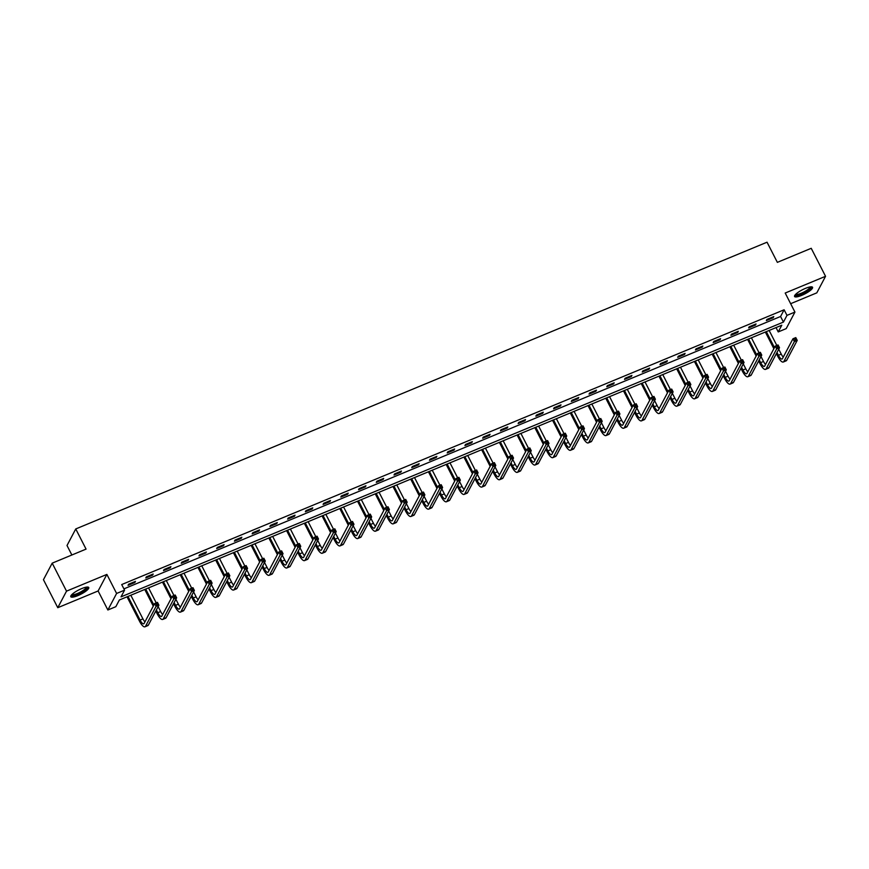 <?xml version="1.0" encoding="UTF-8"?>
<svg xmlns="http://www.w3.org/2000/svg" width="869" height="869" viewBox="0 0 869 869"><rect width="100%" height="100%" fill="white"/><g stroke="black" fill="none" stroke-linecap="round" stroke-linejoin="round"><path stroke-width="1.3" d="M77.917 595.602A10.102 2.39 152.9 0 0 88.757 587.52A10.102 2.39 152.9 0 0 81.61 588.628A10.102 2.39 152.9 0 0 70.78 596.721A10.102 2.39 152.9 0 0 77.917 595.602M801.718 295.373A10.102 2.39 152.9 0 0 812.548 287.281A10.102 2.39 152.9 0 0 805.4 288.399A10.102 2.39 152.9 0 0 794.57 296.481A10.102 2.39 152.9 0 0 801.718 295.373M115.827 606.692L107.865 609.995L116.609 593.451L124.571 590.149L121.019 596.862L783.436 322.084L786.988 315.371L794.939 312.08L786.195 328.623L778.233 331.925L781.785 325.212L119.368 599.99L115.827 606.692M98.121 590.963L106.876 574.409L66.522 591.148L52.194 563.155L43.45 579.699L57.778 607.703L98.121 590.963L107.865 609.995M71.866 554.998L67.011 545.504L75.755 528.949L767.045 242.201L777.353 262.362L811.222 248.306L825.55 276.299L785.196 293.038L794.939 312.08M790.649 303.694L816.806 292.853L825.55 276.299M776.028 327.602L778.233 331.925M66.522 591.148L57.778 607.703M123.919 588.867L780.579 316.49L784.12 309.777L121.703 584.555L124.571 590.149M773.768 316.598L766.947 319.434L766.36 320.552L773.182 317.717L773.768 316.598M756.041 323.952L749.219 326.787L748.622 327.906L755.443 325.071L756.041 323.952M738.302 331.306L731.481 334.141L730.894 335.26L737.716 332.425L738.302 331.306M720.575 338.671L713.753 341.495L713.167 342.614L719.988 339.79L720.575 338.671M702.847 346.025L696.026 348.849L695.428 349.968L702.25 347.144L702.847 346.025M685.109 353.379L678.298 356.203L677.701 357.322L684.522 354.498L685.109 353.379M667.381 360.733L660.559 363.557L659.973 364.676L666.795 361.852L667.381 360.733M649.654 368.087L642.832 370.911L642.234 372.03L649.056 369.206L649.654 368.087M631.915 375.441L625.104 378.265L624.507 379.384L631.328 376.559L631.915 375.441M614.187 382.794L607.366 385.63L606.779 386.748L613.601 383.913L614.187 382.794M596.46 390.148L589.638 392.984L589.041 394.102L595.862 391.267L596.46 390.148M578.721 397.502L571.911 400.337L571.313 401.456L578.135 398.621L578.721 397.502M560.994 404.856L554.172 407.691L553.586 408.81L560.407 405.975L560.994 404.856M543.266 412.221L536.445 415.045L535.858 416.164L542.669 413.329L543.266 412.221M525.528 419.575L518.717 422.399L518.12 423.518L524.941 420.694L525.528 419.575M507.8 426.929L500.978 429.753L500.392 430.872L507.214 428.048L507.8 426.929M490.073 434.283L483.251 437.107L482.664 438.226L489.475 435.402L490.073 434.283M472.334 441.637L465.523 444.461L464.926 445.58L471.748 442.755L472.334 441.637M454.606 448.991L447.785 451.815L447.198 452.934L454.02 450.109L454.606 448.991M436.879 456.344L430.057 459.18L429.471 460.288L436.281 457.463L436.879 456.344M419.14 463.698L412.33 466.534L411.732 467.652L418.554 464.817L419.14 463.698M401.413 471.052L394.591 473.887L394.005 475.006L400.826 472.171L401.413 471.052M383.685 478.406L376.864 481.241L376.277 482.36L383.088 479.525L383.685 478.406M365.947 485.771L359.136 488.595L358.539 489.714L365.36 486.879L365.947 485.771M348.219 493.125L341.398 495.949L340.811 497.068L347.633 494.244L348.219 493.125M330.492 500.479L323.67 503.303L323.083 504.422L329.894 501.598L330.492 500.479M312.764 507.833L305.942 510.657L305.345 511.776L312.167 508.952L312.764 507.833M295.026 515.187L288.204 518.011L287.617 519.13L294.439 516.305L295.026 515.187M277.298 522.541L270.476 525.365L269.89 526.484L276.7 523.659L277.298 522.541M259.57 529.894L252.749 532.73L252.151 533.838L258.973 531.013L259.57 529.894M241.832 537.248L235.01 540.083L234.424 541.202L241.245 538.367L241.832 537.248M224.104 544.602L217.283 547.437L216.696 548.556L223.507 545.721L224.104 544.602M206.377 551.956L199.555 554.791L198.958 555.91L205.779 553.075L206.377 551.956M188.638 559.31L181.817 562.145L181.23 563.264L188.052 560.429L188.638 559.31M170.911 566.675L164.089 569.499L163.502 570.618L170.324 567.783L170.911 566.675M153.183 574.029L146.361 576.853L145.764 577.972L152.586 575.148L153.183 574.029M135.445 581.383L128.623 584.207L128.036 585.326L134.858 582.502L135.445 581.383M106.876 574.409L116.609 593.451M784.12 309.777L786.988 315.371M52.194 563.155L86.064 549.11L75.755 528.949M780.579 316.49L783.436 322.084M772.813 317L773.182 317.717M755.074 324.354L755.443 325.071M737.346 331.708L737.716 332.425M719.619 339.062L719.988 339.79M701.88 346.416L702.25 347.144M684.153 353.77L684.522 354.498M666.425 361.135L666.795 361.852M648.687 368.489L649.056 369.206M630.959 375.842L631.328 376.559M613.232 383.196L613.601 383.913M595.493 390.55L595.862 391.267M577.766 397.904L578.135 398.621M560.038 405.258L560.407 405.975M542.299 412.612L542.669 413.329M524.572 419.966L524.941 420.694M506.844 427.32L507.214 428.048M489.106 434.674L489.475 435.402M471.378 442.039L471.748 442.755M453.651 449.392L454.02 450.109M435.912 456.746L436.281 457.463M418.185 464.1L418.554 464.817M400.457 471.454L400.826 472.171M382.718 478.808L383.088 479.525M364.991 486.162L365.36 486.879M347.263 493.516L347.633 494.244M329.536 500.87L329.894 501.598M311.797 508.224L312.167 508.952M294.07 515.589L294.439 516.305M276.342 522.942L276.7 523.659M258.604 530.296L258.973 531.013M240.876 537.65L241.245 538.367M223.148 545.004L223.507 545.721M205.41 552.358L205.779 553.075M187.682 559.712L188.052 560.429M169.955 567.066L170.324 567.783M152.216 574.42L152.586 575.148M134.489 581.774L134.858 582.502M776.984 352.51L778.407 355.291A6.474 2.01 -112.5 0 0 782.067 359.027A6.474 2.01 -112.5 0 0 782.448 358.647L792.962 338.769L795.798 337.596L797.231 340.387L794.385 341.571L783.881 361.45A9.711 3.02 67.5 0 1 783.306 362.015A9.711 3.02 67.5 0 1 777.809 356.399L776.386 353.629M773.866 348.697L765.339 332.034M769.141 330.459L776.821 345.46M778.733 349.197L781.242 354.107A6.474 2.01 -112.5 0 0 783.273 357.094M766.306 331.632L774.453 347.578M796.254 339.323L795.678 338.204L794.548 338.671L795.124 339.79L796.254 339.323L797.231 340.387L786.727 360.266A9.711 3.02 67.5 0 1 786.141 360.841L783.306 362.015M795.124 339.79L794.385 341.571L792.962 338.769L794.548 338.671M795.678 338.204L795.798 337.596M810.744 286.835A8.733 2.064 -27.1 0 1 805.194 292.212A8.733 2.064 -27.1 0 1 795.656 295.254A8.733 2.064 -27.1 0 1 795.265 294.765M795.732 294.265A8.093 1.912 152.9 0 0 795.928 294.374A8.093 1.912 152.9 0 0 804.042 291.951A8.093 1.912 152.9 0 0 810.071 286.933M794.559 295.884L794.559 295.884A10.037 2.379 152.9 0 0 804.183 293.103A10.037 2.379 152.9 0 0 812.07 286.922M86.954 587.075A8.733 2.064 -27.1 0 1 77.71 594.244A8.733 2.064 -27.1 0 1 71.475 594.993M71.942 594.494A8.093 1.912 152.9 0 0 77.547 593.451A8.093 1.912 152.9 0 0 86.27 587.162M70.758 596.112A10.037 2.379 152.9 0 0 77.471 594.689A10.037 2.379 152.9 0 0 88.28 587.151M759.245 359.864L760.668 362.645A6.474 2.01 -112.5 0 0 764.329 366.381A6.474 2.01 -112.5 0 0 764.72 366.001L775.224 346.123L778.07 344.95L779.504 347.741L776.658 348.925L766.154 368.804A9.711 3.02 67.5 0 1 765.578 369.368A9.711 3.02 67.5 0 1 760.082 363.763L758.659 360.983M756.139 356.051L747.612 339.388M751.413 337.813L759.093 352.814M761.005 356.551L763.514 361.461A6.474 2.01 -112.5 0 0 765.546 364.448M748.567 338.986L756.725 354.932M778.526 346.677L777.951 345.558L776.821 346.025L777.386 347.144L778.526 346.677L779.504 347.741L768.989 367.62A9.711 3.02 67.5 0 1 768.413 368.195L765.578 369.368M777.386 347.144L776.658 348.925L775.224 346.123L776.821 346.025M777.951 345.558L778.07 344.95M741.518 367.218L742.941 369.998A6.474 2.01 -112.5 0 0 746.601 373.735A6.474 2.01 -112.5 0 0 746.992 373.355L757.496 353.477L760.332 352.303L761.765 355.095L758.93 356.279L748.415 376.158A9.711 3.02 67.5 0 1 747.84 376.733A9.711 3.02 67.5 0 1 742.354 371.117L740.931 368.337M738.4 363.405L729.884 346.742M733.675 345.167L741.355 360.168M743.267 363.905L745.787 368.814A6.474 2.01 -112.5 0 0 747.807 371.802M730.84 346.351L738.998 362.286M760.799 354.031L760.223 352.912L759.082 353.379L759.658 354.509L760.799 354.031L761.765 355.095L751.261 374.973A9.711 3.02 67.5 0 1 750.686 375.549L747.84 376.733M759.658 354.509L758.93 356.279L757.496 353.477L759.082 353.379M760.223 352.912L760.332 352.303M723.79 374.572L725.213 377.352A6.474 2.01 -112.5 0 0 728.874 381.089A6.474 2.01 -112.5 0 0 729.254 380.709L739.769 360.831L742.604 359.657L744.038 362.46L741.192 363.633L730.688 383.511A9.711 3.02 67.5 0 1 730.112 384.087A9.711 3.02 67.5 0 1 724.616 378.471L723.193 375.69M720.673 370.759L712.145 354.096M715.947 352.521L723.627 367.533M725.539 371.259L728.048 376.168A6.474 2.01 -112.5 0 0 730.079 379.156M713.112 353.705L721.27 369.64M743.06 361.385L742.495 360.266L741.355 360.744L741.93 361.862L743.06 361.385L744.038 362.46L733.534 382.338A9.711 3.02 67.5 0 1 732.958 382.903L730.112 384.087M741.93 361.862L741.192 363.633L739.769 360.831L741.355 360.744M742.495 360.266L742.604 359.657M706.062 381.925L707.475 384.706A6.474 2.01 -112.5 0 0 711.135 388.454A6.474 2.01 -112.5 0 0 711.526 388.063L722.03 368.184L724.876 367.011L726.31 369.814L723.464 370.987L712.96 390.865A9.711 3.02 67.5 0 1 712.384 391.441A9.711 3.02 67.5 0 1 706.888 385.825L705.465 383.044M702.945 378.113L694.418 361.45M698.22 359.875L705.9 374.887M707.811 378.612L710.321 383.522A6.474 2.01 -112.5 0 0 712.352 386.509M695.374 361.059L703.532 376.994M725.333 368.738L724.757 367.62L723.627 368.098L724.192 369.216L725.333 368.738L726.31 369.814L715.795 389.692A9.711 3.02 67.5 0 1 715.22 390.257L712.384 391.441M724.192 369.216L723.464 370.987L722.03 368.184L723.627 368.098M724.757 367.62L724.876 367.011M688.324 389.279L689.747 392.06A6.474 2.01 -112.5 0 0 693.408 395.808A6.474 2.01 -112.5 0 0 693.799 395.428L704.303 375.549L707.138 374.365L708.572 377.168L705.737 378.341L695.222 398.219A9.711 3.02 67.5 0 1 694.646 398.795A9.711 3.02 67.5 0 1 689.16 393.179L687.737 390.398M685.206 385.467L676.69 368.814M680.481 367.229L688.161 382.241M690.073 385.977L692.593 390.887A6.474 2.01 -112.5 0 0 694.613 393.863M677.646 368.413L685.804 384.348M707.605 376.092L707.029 374.973L705.889 375.451L706.464 376.57L707.605 376.092L708.572 377.168L698.068 397.046A9.711 3.02 67.5 0 1 697.492 397.611L694.646 398.795M706.464 376.57L705.737 378.341L704.303 375.549L705.889 375.451M707.029 374.973L707.138 374.365M670.596 396.644L672.019 399.414A6.474 2.01 -112.5 0 0 675.68 403.162A6.474 2.01 -112.5 0 0 676.06 402.781L686.575 382.903L689.41 381.719L690.844 384.522L687.998 385.695L677.494 405.573A9.711 3.02 67.5 0 1 676.918 406.149A9.711 3.02 67.5 0 1 671.422 400.533L669.999 397.752M667.479 392.821L658.952 376.168M662.754 374.582L670.433 389.594M672.345 393.331L674.855 398.241A6.474 2.01 -112.5 0 0 676.886 401.228M659.919 375.766L668.076 391.702M689.867 383.457L689.302 382.327L688.161 382.805L688.737 383.924L689.867 383.457L690.844 384.522L680.34 404.4A9.711 3.02 67.5 0 1 679.764 404.965L676.918 406.149M688.737 383.924L687.998 385.695L686.575 382.903L688.161 382.805M689.302 382.327L689.41 381.719M652.869 403.998L654.281 406.768A6.474 2.01 -112.5 0 0 657.942 410.516A6.474 2.01 -112.5 0 0 658.333 410.135L668.837 390.257L671.683 389.073L673.117 391.876L670.271 393.049L659.767 412.927A9.711 3.02 67.5 0 1 659.191 413.503A9.711 3.02 67.5 0 1 653.694 407.887L652.271 405.117M649.751 400.185L641.224 383.522M645.026 381.947L652.706 396.948M654.618 400.685L657.127 405.595A6.474 2.01 -112.5 0 0 659.158 408.582M642.18 383.12L650.338 399.067M672.139 390.811L671.563 389.692L670.433 390.159L670.998 391.278L672.139 390.811L673.117 391.876L662.602 411.754A9.711 3.02 67.5 0 1 662.026 412.33L659.191 413.503M670.998 391.278L670.271 393.049L668.837 390.257L670.433 390.159M671.563 389.692L671.683 389.073M635.13 411.352L636.553 414.122A6.474 2.01 -112.5 0 0 640.214 417.87A6.474 2.01 -112.5 0 0 640.605 417.489L651.109 397.611L653.955 396.427L655.378 399.229L652.543 400.413L642.028 420.292A9.711 3.02 67.5 0 1 641.452 420.857A9.711 3.02 67.5 0 1 635.967 415.241L634.544 412.471M632.013 407.539L623.497 390.876M627.299 389.301L634.967 404.302M636.879 408.039L639.399 412.949A6.474 2.01 -112.5 0 0 641.42 415.936M624.453 390.474L632.61 406.42M654.411 398.165L653.836 397.046L652.695 397.513L653.271 398.632L654.411 398.165L655.378 399.229L644.874 419.108A9.711 3.02 67.5 0 1 644.298 419.684L641.452 420.857M653.271 398.632L652.543 400.413L651.109 397.611L652.695 397.513M653.836 397.046L653.955 396.427M617.403 418.706L618.826 421.476A6.474 2.01 -112.5 0 0 622.486 425.223A6.474 2.01 -112.5 0 0 622.867 424.843L633.382 404.965L636.217 403.781L637.65 406.583L634.804 407.767L624.3 427.646A9.711 3.02 67.5 0 1 623.725 428.211A9.711 3.02 67.5 0 1 618.228 422.595L616.805 419.825M614.285 414.893L605.758 398.23M609.56 396.655L617.24 411.656M619.152 415.393L621.661 420.303A6.474 2.01 -112.5 0 0 623.692 423.29M606.725 397.828L614.883 413.774M636.673 405.519L636.108 404.4L634.967 404.867L635.543 405.986L636.673 405.519L637.65 406.583L627.146 426.462A9.711 3.02 67.5 0 1 626.571 427.037L623.725 428.211M635.543 405.986L634.804 407.767L633.382 404.965L634.967 404.867M636.108 404.4L636.217 403.781M599.675 426.06L601.087 428.83A6.474 2.01 -112.5 0 0 604.759 432.577A6.474 2.01 -112.5 0 0 605.139 432.197L615.643 412.319L618.489 411.135L619.923 413.937L617.077 415.121L606.573 435A9.711 3.02 67.5 0 1 605.997 435.565A9.711 3.02 67.5 0 1 600.501 429.949L599.078 427.179M596.558 422.247L588.031 405.584M591.832 404.009L599.512 419.01M601.424 422.747L603.933 427.657A6.474 2.01 -112.5 0 0 605.965 430.644M588.986 405.182L597.144 421.128M618.945 412.873L618.37 411.754L617.24 412.221L617.805 413.34L618.945 412.873L619.923 413.937L609.408 433.816A9.711 3.02 67.5 0 1 608.832 434.391L605.997 435.565M617.805 413.34L617.077 415.121L615.643 412.319L617.24 412.221M618.37 411.754L618.489 411.135M581.937 433.414L583.36 436.195A6.474 2.01 -112.5 0 0 587.02 439.931A6.474 2.01 -112.5 0 0 587.411 439.551L597.915 419.673L600.761 418.5L602.184 421.291L599.349 422.475L588.834 442.354A9.711 3.02 67.5 0 1 588.259 442.918A9.711 3.02 67.5 0 1 582.773 437.313L581.35 434.533M578.83 429.601L570.303 412.938M574.105 411.363L581.774 426.364M583.686 430.101L586.206 435.011A6.474 2.01 -112.5 0 0 588.226 437.998M571.259 412.536L579.417 428.482M601.218 420.227L600.642 419.108L599.501 419.575L600.077 420.694L601.218 420.227L602.184 421.291L591.68 441.17A9.711 3.02 67.5 0 1 591.105 441.745L588.259 442.918M600.077 420.694L599.349 422.475L597.915 419.673L599.501 419.575M600.642 419.108L600.761 418.5M564.209 440.768L565.632 443.548A6.474 2.01 -112.5 0 0 569.293 447.285A6.474 2.01 -112.5 0 0 569.673 446.905L580.188 427.027L583.023 425.853L584.457 428.645L581.611 429.829L571.107 449.707A9.711 3.02 67.5 0 1 570.531 450.283A9.711 3.02 67.5 0 1 565.035 444.667L563.623 441.887M561.092 436.955L552.565 420.292M556.366 418.717L564.046 433.718M565.958 437.455L568.467 442.364A6.474 2.01 -112.5 0 0 570.499 445.352M553.531 419.901L561.689 435.836M583.479 427.581L582.914 426.462L581.774 426.929L582.349 428.059L583.479 427.581L584.457 428.645L573.953 448.523A9.711 3.02 67.5 0 1 573.377 449.099L570.531 450.283M582.349 428.059L581.611 429.829L580.188 427.027L581.774 426.929M582.914 426.462L583.023 425.853M546.482 448.122L547.894 450.902A6.474 2.01 -112.5 0 0 551.565 454.639A6.474 2.01 -112.5 0 0 551.945 454.259L562.449 434.381L565.295 433.207L566.729 435.999L563.883 437.183L553.379 457.061A9.711 3.02 67.5 0 1 552.803 457.637A9.711 3.02 67.5 0 1 547.307 452.021L545.884 449.24M543.364 444.309L534.837 427.646M538.639 426.071L546.319 441.072M548.23 444.809L550.74 449.718A6.474 2.01 -112.5 0 0 552.771 452.706M535.793 427.255L543.951 443.19M565.752 434.934L565.176 433.816L564.046 434.294L564.611 435.412L565.752 434.934L566.729 435.999L556.214 455.888A9.711 3.02 67.5 0 1 555.639 456.453L552.803 457.637M564.611 435.412L563.883 437.183L562.449 434.381L564.046 434.294M565.176 433.816L565.295 433.207M528.743 455.475L530.166 458.256A6.474 2.01 -112.5 0 0 533.827 461.993A6.474 2.01 -112.5 0 0 534.218 461.613L544.722 441.734L547.568 440.561L548.991 443.364L546.156 444.537L535.652 464.415A9.711 3.02 67.5 0 1 535.065 464.991A9.711 3.02 67.5 0 1 529.579 459.375L528.156 456.594M525.636 451.663L517.109 435M520.911 433.425L528.58 448.437M530.492 452.162L533.012 457.072A6.474 2.01 -112.5 0 0 535.032 460.059M518.065 434.609L526.223 450.544M548.024 442.288L547.448 441.17L546.308 441.648L546.883 442.766L548.024 442.288L548.991 443.364L538.487 463.242A9.711 3.02 67.5 0 1 537.911 463.807L535.065 464.991M546.883 442.766L546.156 444.537L544.722 441.734L546.308 441.648M547.448 441.17L547.568 440.561M511.015 462.829L512.438 465.61A6.474 2.01 -112.5 0 0 516.099 469.358A6.474 2.01 -112.5 0 0 516.479 468.978L526.994 449.088L529.829 447.915L531.263 450.718L528.428 451.891L517.913 471.769A9.711 3.02 67.5 0 1 517.337 472.345A9.711 3.02 67.5 0 1 511.841 466.729L510.429 463.948M507.898 459.017L499.371 442.354M503.173 440.779L510.853 455.791M512.764 459.527L515.274 464.426A6.474 2.01 -112.5 0 0 517.305 467.413M500.338 441.963L508.495 457.898M530.286 449.642L529.721 448.523L528.58 449.001L529.156 450.12L530.286 449.642L531.263 450.718L520.759 470.596A9.711 3.02 67.5 0 1 520.183 471.161L517.337 472.345M529.156 450.12L528.428 451.891L526.994 449.088L528.58 449.001M529.721 448.523L529.829 447.915M493.288 470.183L494.7 472.964A6.474 2.01 -112.5 0 0 498.371 476.712A6.474 2.01 -112.5 0 0 498.752 476.331L509.256 456.453L512.102 455.269L513.536 458.072L510.69 459.245L500.186 479.123A9.711 3.02 67.5 0 1 499.61 479.699A9.711 3.02 67.5 0 1 494.113 474.083L492.69 471.302M490.17 466.371L481.643 449.718M485.445 448.132L493.125 463.144M495.037 466.881L497.546 471.791A6.474 2.01 -112.5 0 0 499.577 474.767M482.599 449.316L490.757 465.252M512.558 456.996L511.982 455.877L510.853 456.355L511.417 457.474L512.558 456.996L513.536 458.072L503.021 477.95A9.711 3.02 67.5 0 1 502.445 478.515L499.61 479.699M511.417 457.474L510.69 459.245L509.256 456.453L510.853 456.355M511.982 455.877L512.102 455.269M475.549 477.548L476.972 480.318A6.474 2.01 -112.5 0 0 480.633 484.066A6.474 2.01 -112.5 0 0 481.024 483.685L491.528 463.807L494.374 462.623L495.797 465.426L492.962 466.599L482.458 486.477A9.711 3.02 67.5 0 1 481.871 487.053A9.711 3.02 67.5 0 1 476.386 481.437L474.963 478.667M472.443 473.724L463.916 457.072M467.718 455.497L475.386 470.498M477.298 474.235L479.818 479.145A6.474 2.01 -112.5 0 0 481.839 482.132M464.872 456.67L473.029 472.617M494.83 464.361L494.255 463.242L493.114 463.709L493.69 464.828L494.83 464.361L495.797 465.426L485.293 485.304A9.711 3.02 67.5 0 1 484.717 485.869L481.871 487.053M493.69 464.828L492.962 466.599L491.528 463.807L493.114 463.709M494.255 463.242L494.374 462.623M457.822 484.902L459.245 487.672A6.474 2.01 -112.5 0 0 462.905 491.419A6.474 2.01 -112.5 0 0 463.286 491.039L473.801 471.161L476.636 469.977L478.069 472.779L475.234 473.953L464.719 493.842A9.711 3.02 67.5 0 1 464.144 494.407A9.711 3.02 67.5 0 1 458.647 488.791L457.235 486.021M454.704 481.089L446.177 464.426M449.979 462.851L457.659 477.852M459.571 481.589L462.08 486.499A6.474 2.01 -112.5 0 0 464.111 489.486M447.144 464.024L455.302 479.97M477.092 471.715L476.527 470.596L475.386 471.063L475.962 472.182L477.092 471.715L478.069 472.779L467.565 492.658A9.711 3.02 67.5 0 1 466.99 493.234L464.144 494.407M475.962 472.182L475.234 473.953L473.801 471.161L475.386 471.063M476.527 470.596L476.636 469.977M440.094 492.256L441.506 495.026A6.474 2.01 -112.5 0 0 445.178 498.773A6.474 2.01 -112.5 0 0 445.558 498.393L456.062 478.515L458.908 477.331L460.342 480.133L457.496 481.317L446.992 501.196A9.711 3.02 67.5 0 1 446.416 501.761A9.711 3.02 67.5 0 1 440.92 496.145L439.497 493.375M436.977 488.443L428.45 471.78M432.251 470.205L439.931 485.206M441.843 488.943L444.352 493.853A6.474 2.01 -112.5 0 0 446.384 496.84M429.405 471.378L437.563 487.324M459.364 479.069L458.789 477.95L457.659 478.417L458.224 479.536L459.364 479.069L460.342 480.133L449.827 500.012A9.711 3.02 67.5 0 1 449.251 500.587L446.416 501.761M458.224 479.536L457.496 481.317L456.062 478.515L457.659 478.417M458.789 477.95L458.908 477.331M422.356 499.61L423.779 502.38A6.474 2.01 -112.5 0 0 427.439 506.127A6.474 2.01 -112.5 0 0 427.83 505.747L438.334 485.869L441.18 484.685L442.603 487.487L439.768 488.671L429.264 508.55A9.711 3.02 67.5 0 1 428.678 509.115A9.711 3.02 67.5 0 1 423.192 503.499L421.769 500.729M419.249 495.797L410.722 479.134M414.524 477.559L422.193 492.56M424.105 496.297L426.625 501.207A6.474 2.01 -112.5 0 0 428.645 504.194M411.678 478.732L419.836 494.678M441.637 486.423L441.061 485.304L439.92 485.771L440.496 486.89L441.637 486.423L442.603 487.487L432.099 507.366A9.711 3.02 67.5 0 1 431.524 507.941L428.678 509.115M440.496 486.89L439.768 488.671L438.334 485.869L439.92 485.771M441.061 485.304L441.18 484.685M404.628 506.964L406.051 509.745A6.474 2.01 -112.5 0 0 409.712 513.481A6.474 2.01 -112.5 0 0 410.092 513.101L420.607 493.223L423.442 492.05L424.876 494.841L422.041 496.025L411.526 515.904A9.711 3.02 67.5 0 1 410.95 516.468A9.711 3.02 67.5 0 1 405.454 510.853L404.042 508.083M401.511 503.151L392.984 486.488M396.785 484.913L404.465 499.914M406.377 503.651L408.886 508.561A6.474 2.01 -112.5 0 0 410.918 511.548M393.95 486.086L402.108 502.032M423.898 493.777L423.333 492.658L422.193 493.125L422.768 494.244L423.898 493.777L424.876 494.841L414.372 514.72A9.711 3.02 67.5 0 1 413.796 515.295L410.95 516.468M422.768 494.244L422.041 496.025L420.607 493.223L422.193 493.125M423.333 492.658L423.442 492.05M386.901 514.318L388.313 517.098A6.474 2.01 -112.5 0 0 391.984 520.835A6.474 2.01 -112.5 0 0 392.364 520.455L402.868 500.577L405.714 499.403L407.148 502.195L404.302 503.379L393.798 523.257A9.711 3.02 67.5 0 1 393.222 523.822A9.711 3.02 67.5 0 1 387.726 518.217L386.303 515.436M383.783 510.505L375.256 493.842M379.058 492.267L386.738 507.268M388.649 511.005L391.159 515.914A6.474 2.01 -112.5 0 0 393.19 518.902M376.212 493.451L384.37 509.386M406.171 501.131L405.595 500.012L404.465 500.479L405.03 501.598L406.171 501.131L407.148 502.195L396.633 522.073A9.711 3.02 67.5 0 1 396.058 522.649L393.222 523.822M405.03 501.598L404.302 503.379L402.868 500.577L404.465 500.479M405.595 500.012L405.714 499.403M369.162 521.672L370.585 524.452A6.474 2.01 -112.5 0 0 374.246 528.189A6.474 2.01 -112.5 0 0 374.637 527.809L385.141 507.93L387.987 506.757L389.421 509.549L386.575 510.733L376.071 530.611A9.711 3.02 67.5 0 1 375.484 531.187A9.711 3.02 67.5 0 1 369.998 525.571L368.575 522.79M366.055 517.859L357.528 501.196M361.33 499.621L369.01 514.622M370.911 518.358L373.431 523.268A6.474 2.01 -112.5 0 0 375.451 526.256M358.484 500.805L366.642 516.74M388.443 508.484L387.867 507.366L386.727 507.833L387.302 508.962L388.443 508.484L389.421 509.549L378.906 529.427A9.711 3.02 67.5 0 1 378.33 530.003L375.484 531.187M387.302 508.962L386.575 510.733L385.141 507.93L386.727 507.833M387.867 507.366L387.987 506.757M351.434 529.025L352.857 531.806A6.474 2.01 -112.5 0 0 356.518 535.543A6.474 2.01 -112.5 0 0 356.898 535.163L367.413 515.284L370.248 514.111L371.682 516.914L368.847 518.087L358.332 537.965A9.711 3.02 67.5 0 1 357.756 538.541A9.711 3.02 67.5 0 1 352.26 532.925L350.848 530.144M348.317 525.213L339.79 508.55M343.592 506.975L351.272 521.987M353.183 525.712L355.693 530.622A6.474 2.01 -112.5 0 0 357.724 533.609M340.757 508.159L348.914 524.094M370.705 515.838L370.14 514.72L368.999 515.198L369.575 516.316L370.705 515.838L371.682 516.914L361.178 536.792A9.711 3.02 67.5 0 1 360.602 537.357L357.756 538.541M369.575 516.316L368.847 518.087L367.413 515.284L368.999 515.198M370.14 514.72L370.248 514.111M333.707 536.379L335.119 539.16A6.474 2.01 -112.5 0 0 338.791 542.908A6.474 2.01 -112.5 0 0 339.171 542.517L349.675 522.638L352.521 521.465L353.955 524.268L351.109 525.441L340.605 545.319A9.711 3.02 67.5 0 1 340.029 545.895A9.711 3.02 67.5 0 1 334.532 540.279L333.109 537.498M330.589 532.567L322.062 515.904M325.864 514.329L333.544 529.34M335.456 533.077L337.965 537.976A6.474 2.01 -112.5 0 0 339.996 540.963M323.018 515.513L331.176 531.448M352.977 523.192L352.401 522.073L351.272 522.551L351.836 523.67L352.977 523.192L353.955 524.268L343.451 544.146A9.711 3.02 67.5 0 1 342.864 544.711L340.029 545.895M351.836 523.67L351.109 525.441L349.675 522.638L351.272 522.551M352.401 522.073L352.521 521.465M315.968 543.733L317.391 546.514A6.474 2.01 -112.5 0 0 321.052 550.262A6.474 2.01 -112.5 0 0 321.443 549.881L331.947 530.003L334.793 528.819L336.227 531.622L333.381 532.795L322.877 552.673A9.711 3.02 67.5 0 1 322.29 553.249A9.711 3.02 67.5 0 1 316.805 547.633L315.382 544.852M312.862 539.921L304.335 523.268M308.137 521.682L315.816 536.694M317.728 540.431L320.237 545.341A6.474 2.01 -112.5 0 0 322.258 548.317M305.291 522.866L313.448 538.802M335.249 530.546L334.674 529.427L333.533 529.905L334.109 531.024L335.249 530.546L336.227 531.622L325.712 551.5A9.711 3.02 67.5 0 1 325.136 552.065L322.29 553.249M334.109 531.024L333.381 532.795L331.947 530.003L333.533 529.905M334.674 529.427L334.793 528.819M298.241 551.098L299.664 553.868A6.474 2.01 -112.5 0 0 303.324 557.616A6.474 2.01 -112.5 0 0 303.705 557.235L314.22 537.357L317.055 536.173L318.488 538.976L315.653 540.149L305.138 560.027A9.711 3.02 67.5 0 1 304.563 560.603A9.711 3.02 67.5 0 1 299.066 554.987L297.654 552.206M295.123 547.274L286.596 530.622M290.398 529.036L298.078 544.048M299.99 547.785L302.499 552.695A6.474 2.01 -112.5 0 0 304.53 555.682M287.563 530.22L295.721 546.166M317.511 537.911L316.946 536.781L315.805 537.259L316.381 538.378L317.511 537.911L318.488 538.976L307.984 558.854A9.711 3.02 67.5 0 1 307.409 559.419L304.563 560.603M316.381 538.378L315.653 540.149L314.22 537.357L315.805 537.259M316.946 536.781L317.055 536.173M280.513 558.452L281.936 561.222A6.474 2.01 -112.5 0 0 285.597 564.969A6.474 2.01 -112.5 0 0 285.977 564.589L296.481 544.711L299.327 543.527L300.761 546.329L297.915 547.503L287.411 567.381A9.711 3.02 67.5 0 1 286.835 567.957A9.711 3.02 67.5 0 1 281.339 562.341L279.916 559.571M277.396 554.639L268.869 537.976M272.67 536.401L280.35 551.402M282.262 555.139L284.771 560.049A6.474 2.01 -112.5 0 0 286.803 563.036M269.825 537.574L277.982 553.52M299.783 545.265L299.208 544.146L298.078 544.613L298.654 545.732L299.783 545.265L300.761 546.329L290.257 566.208A9.711 3.02 67.5 0 1 289.67 566.784L286.835 567.957M298.654 545.732L297.915 547.503L296.481 544.711L298.078 544.613M299.208 544.146L299.327 543.527M262.775 565.806L264.198 568.576A6.474 2.01 -112.5 0 0 267.858 572.323A6.474 2.01 -112.5 0 0 268.249 571.943L278.753 552.065L281.599 550.881L283.033 553.683L280.187 554.867L269.683 574.746A9.711 3.02 67.5 0 1 269.108 575.311A9.711 3.02 67.5 0 1 263.611 569.695L262.188 566.925M259.668 561.993L251.141 545.33M254.943 543.755L262.623 558.756M264.534 562.493L267.044 567.403A6.474 2.01 -112.5 0 0 269.064 570.39M252.097 544.928L260.255 560.874M282.056 552.619L281.48 551.5L280.339 551.967L280.915 553.086L282.056 552.619L283.033 553.683L272.518 573.562A9.711 3.02 67.5 0 1 271.943 574.137L269.108 575.311M280.915 553.086L280.187 554.867L278.753 552.065L280.339 551.967M281.48 551.5L281.599 550.881M245.047 573.16L246.47 575.93A6.474 2.01 -112.5 0 0 250.131 579.677A6.474 2.01 -112.5 0 0 250.511 579.297L261.026 559.419L263.861 558.235L265.295 561.037L262.46 562.221L251.945 582.1A9.711 3.02 67.5 0 1 251.369 582.664A9.711 3.02 67.5 0 1 245.873 577.049L244.461 574.279M241.93 569.347L233.403 552.684M237.204 551.109L244.884 566.11M246.796 569.847L249.305 574.757A6.474 2.01 -112.5 0 0 251.337 577.744M234.369 552.282L242.527 568.228M264.328 559.973L263.752 558.854L262.612 559.321L263.188 560.44L264.328 559.973L265.295 561.037L254.791 580.916A9.711 3.02 67.5 0 1 254.215 581.491L251.369 582.664M263.188 560.44L262.46 562.221L261.026 559.419L262.612 559.321M263.752 558.854L263.861 558.235M227.32 580.514L228.743 583.295A6.474 2.01 -112.5 0 0 232.403 587.031A6.474 2.01 -112.5 0 0 232.783 586.651L243.287 566.773L246.133 565.6L247.567 568.391L244.721 569.575L234.217 589.454A9.711 3.02 67.5 0 1 233.642 590.018A9.711 3.02 67.5 0 1 228.145 584.402L226.722 581.633M224.202 576.701L215.675 560.038M219.477 558.463L227.157 573.464M229.068 577.201L231.578 582.111A6.474 2.01 -112.5 0 0 233.609 585.098M216.631 559.636L224.789 575.582M246.59 567.327L246.014 566.208L244.884 566.675L245.46 567.794L246.59 567.327L247.567 568.391L237.063 588.27A9.711 3.02 67.5 0 1 236.477 588.845L233.642 590.018M245.46 567.794L244.721 569.575L243.287 566.773L244.884 566.675M246.014 566.208L246.133 565.6M209.581 587.868L211.004 590.648A6.474 2.01 -112.5 0 0 214.665 594.385A6.474 2.01 -112.5 0 0 215.056 594.005L225.56 574.127L228.406 572.953L229.84 575.745L226.994 576.929L216.49 596.807A9.711 3.02 67.5 0 1 215.914 597.372A9.711 3.02 67.5 0 1 210.417 591.767L208.994 588.986M206.474 584.055L197.947 567.392M201.749 565.817L209.429 580.818M211.341 584.555L213.85 589.464A6.474 2.01 -112.5 0 0 215.87 592.452M198.903 566.99L207.061 582.936M228.862 574.681L228.286 573.562L227.146 574.029L227.721 575.148L228.862 574.681L229.84 575.745L219.325 595.623A9.711 3.02 67.5 0 1 218.749 596.199L215.914 597.372M227.721 575.148L226.994 576.929L225.56 574.127L227.146 574.029M228.286 573.562L228.406 572.953M191.853 595.222L193.276 598.002A6.474 2.01 -112.5 0 0 196.937 601.739A6.474 2.01 -112.5 0 0 197.317 601.359L207.832 581.48L210.667 580.307L212.101 583.099L209.266 584.283L198.751 604.161A9.711 3.02 67.5 0 1 198.175 604.737A9.711 3.02 67.5 0 1 192.679 599.121L191.267 596.34M188.736 591.409L180.209 574.746M184.011 573.171L191.691 588.172M193.602 591.908L196.112 596.818A6.474 2.01 -112.5 0 0 198.143 599.806M181.176 574.355L189.333 590.29M211.134 582.034L210.559 580.916L209.418 581.383L209.994 582.512L211.134 582.034L212.101 583.099L201.597 602.977A9.711 3.02 67.5 0 1 201.021 603.553L198.175 604.737M209.994 582.512L209.266 584.283L207.832 581.48L209.418 581.383M210.559 580.916L210.667 580.307M174.126 602.575L175.549 605.356A6.474 2.01 -112.5 0 0 179.21 609.093A6.474 2.01 -112.5 0 0 179.59 608.713L190.094 588.834L192.94 587.661L194.374 590.453L191.528 591.637L181.024 611.515A9.711 3.02 67.5 0 1 180.448 612.091A9.711 3.02 67.5 0 1 174.951 606.475L173.528 603.694M171.008 598.763L162.481 582.1M166.283 580.525L173.963 595.537M175.875 599.262L178.384 604.172A6.474 2.01 -112.5 0 0 180.415 607.159M163.437 581.709L171.595 597.644M193.396 589.388L192.82 588.27L191.691 588.747L192.266 589.866L193.396 589.388L194.374 590.453L183.87 610.342A9.711 3.02 67.5 0 1 183.283 610.907L180.448 612.091M192.266 589.866L191.528 591.637L190.094 588.834L191.691 588.747M192.82 588.27L192.94 587.661M156.387 609.929L157.81 612.71A6.474 2.01 -112.5 0 0 161.471 616.447A6.474 2.01 -112.5 0 0 161.862 616.067L172.366 596.188L175.212 595.015L176.646 597.818L173.8 598.991L163.296 618.869A9.711 3.02 67.5 0 1 162.72 619.445A9.711 3.02 67.5 0 1 157.224 613.829L155.801 611.048M153.281 606.117L144.754 589.454M148.556 587.879L156.235 602.89M158.147 606.616L160.656 611.526A6.474 2.01 -112.5 0 0 162.677 614.513M145.71 589.063L153.867 604.998M175.668 596.742L175.093 595.623L173.952 596.101L174.528 597.22L175.668 596.742L176.646 597.818L166.131 617.696A9.711 3.02 67.5 0 1 165.555 618.261L162.72 619.445M174.528 597.22L173.8 598.991L172.366 596.188L173.952 596.101M175.093 595.623L175.212 595.015M127.982 596.416L140.083 620.064A6.474 2.01 -112.5 0 0 143.743 623.812A6.474 2.01 -112.5 0 0 144.124 623.431L154.639 603.542L157.474 602.369L158.908 605.172L156.072 606.345L145.558 626.223A9.711 3.02 67.5 0 1 144.982 626.799A9.711 3.02 67.5 0 1 139.496 621.183L127.026 596.807M130.817 595.232L142.929 618.88A6.474 2.01 -112.5 0 0 144.949 621.867M157.941 604.096L157.365 602.977L156.224 603.455L156.8 604.574L157.941 604.096L158.908 605.172L148.403 625.05A9.711 3.02 67.5 0 1 147.828 625.615L144.982 626.799M156.8 604.574L156.072 606.345L154.639 603.542L156.224 603.455M157.365 602.977L157.474 602.369M781.242 354.107L778.407 355.291M786.727 360.266L783.881 361.45M763.514 361.461L760.668 362.645M768.989 367.62L766.154 368.804M745.787 368.814L742.941 369.998M751.261 374.973L748.415 376.158M728.048 376.168L725.213 377.352M733.534 382.338L730.688 383.511M710.321 383.522L707.475 384.706M715.795 389.692L712.96 390.865M692.593 390.887L689.747 392.06M698.068 397.046L695.222 398.219M674.855 398.241L672.019 399.414M680.34 404.4L677.494 405.573M657.127 405.595L654.281 406.768M662.602 411.754L659.767 412.927M639.399 412.949L636.553 414.122M644.874 419.108L642.028 420.292M621.661 420.303L618.826 421.476M627.146 426.462L624.3 427.646M603.933 427.657L601.087 428.83M609.408 433.816L606.573 435M586.206 435.011L583.36 436.195M591.68 441.17L588.834 442.354M568.467 442.364L565.632 443.548M573.953 448.523L571.107 449.707M550.74 449.718L547.894 450.902M556.214 455.888L553.379 457.061M533.012 457.072L530.166 458.256M538.487 463.242L535.652 464.415M515.274 464.426L512.438 465.61M520.759 470.596L517.913 471.769M497.546 471.791L494.7 472.964M503.021 477.95L500.186 479.123M479.818 479.145L476.972 480.318M485.293 485.304L482.458 486.477M462.08 486.499L459.245 487.672M467.565 492.658L464.719 493.842M444.352 493.853L441.506 495.026M449.827 500.012L446.992 501.196M426.625 501.207L423.779 502.38M432.099 507.366L429.264 508.55M408.886 508.561L406.051 509.745M414.372 514.72L411.526 515.904M391.159 515.914L388.313 517.098M396.633 522.073L393.798 523.257M373.431 523.268L370.585 524.452M378.906 529.427L376.071 530.611M355.693 530.622L352.857 531.806M361.178 536.792L358.332 537.965M337.965 537.976L335.119 539.16M343.451 544.146L340.605 545.319M320.237 545.341L317.391 546.514M325.712 551.5L322.877 552.673M302.499 552.695L299.664 553.868M307.984 558.854L305.138 560.027M284.771 560.049L281.936 561.222M290.257 566.208L287.411 567.381M267.044 567.403L264.198 568.576M272.518 573.562L269.683 574.746M249.305 574.757L246.47 575.93M254.791 580.916L251.945 582.1M231.578 582.111L228.743 583.295M237.063 588.27L234.217 589.454M213.85 589.464L211.004 590.648M219.325 595.623L216.49 596.807M196.112 596.818L193.276 598.002M201.597 602.977L198.751 604.161M178.384 604.172L175.549 605.356M183.87 610.342L181.024 611.515M160.656 611.526L157.81 612.71M166.131 617.696L163.296 618.869M142.929 618.88L140.083 620.064M148.403 625.05L145.558 626.223"/></g></svg>
